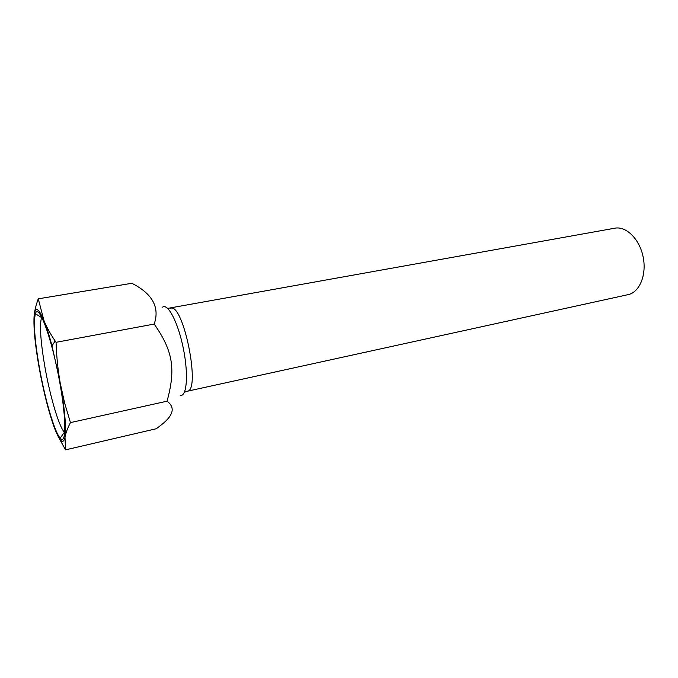 <?xml version="1.0" encoding="UTF-8"?>
<svg xmlns="http://www.w3.org/2000/svg" width="678" height="678" viewBox="0 0 678 678"><rect width="100%" height="100%" fill="white"/><g stroke="black" fill="none" stroke-linecap="round" stroke-linejoin="round"><path stroke-width="1.02" d="M65.529 449.87L156.338 428.733L160.008 425.903C173.407 415.877 175.746 407.639 167.042 401.198C175.899 369.002 173.051 351.145 154.203 324.067C159.932 307.32 152.474 293.727 131.837 283.285L38.265 298.829L43.934 320.465C38.315 307.354 35.027 306.1 34.061 316.702C33.459 328.372 35.222 345.763 39.349 368.866C43.646 392.02 48.545 411.343 54.037 426.835C59.545 441.573 63.198 445.073 65.003 437.352L65.529 449.87L57.715 435.615M170.67 308.227C183.518 303.1 201.069 391.053 187.238 391.248L628.091 294.65C639.515 292.362 646.82 274.971 643.176 257.089C639.676 239.181 626.26 225.918 614.827 228.198L167.686 308.388M34.061 316.702C34.417 311.516 35.824 305.558 38.265 298.829M56.054 342.314C56.605 357.204 58.011 370.858 60.257 383.282L52.02 345.856C49.214 335.347 46.519 326.889 43.934 320.465C46.485 326.847 50.223 333.678 55.138 340.975L56.054 342.314L154.203 324.067M70.444 422.606C67.512 428.25 65.698 433.166 65.003 437.352C66.063 430.801 65.469 419.038 63.232 402.054L60.257 383.282L64.622 403.012L70.444 422.606L167.042 401.198M64.791 432.64L64.393 432.25C59.045 426.742 50.325 397.291 45.197 368.603C40.672 342.763 39.434 325.737 41.502 317.524L41.714 317.007M39.655 369.078C45.223 400.054 54.528 431.954 60.206 438.124C66.902 446.48 66.359 414.834 58.139 373.849C50.003 332.847 38.349 303.422 35.383 313.711C33.307 322.711 34.739 341.17 39.655 369.078M162.584 307.134C168.025 303.007 178.289 322.864 183.416 348.848C188.654 374.807 186.797 397.079 180.195 395.367M187.238 391.248L184.416 392.24M52.02 345.856L55.138 340.975M63.232 402.054L64.622 403.012M41.502 317.524L35.383 313.711M64.393 432.25L60.206 438.124"/></g></svg>
